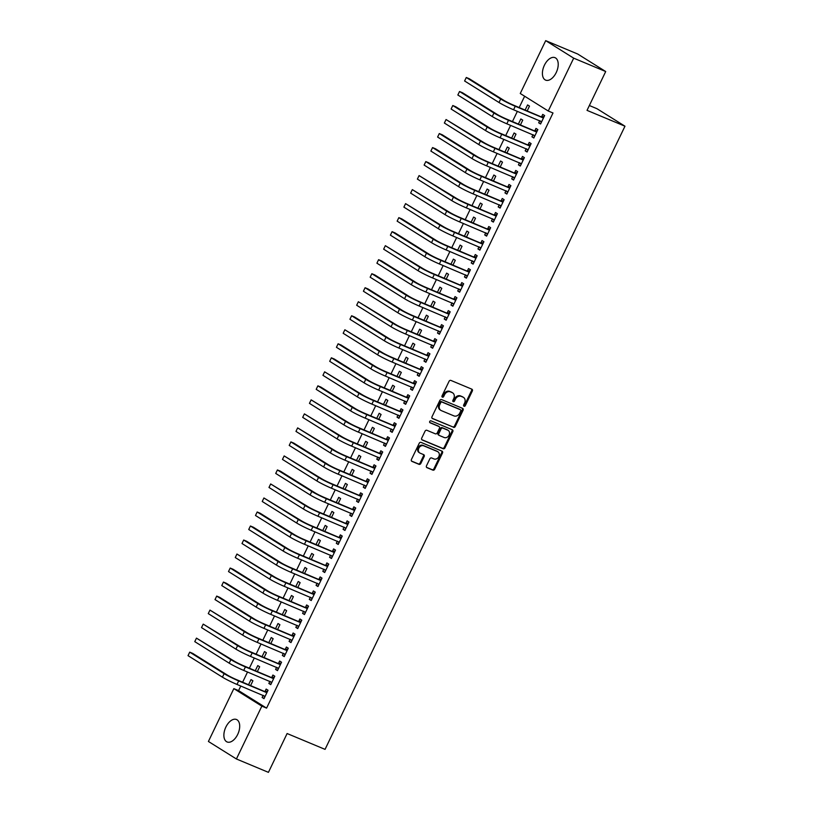 <?xml version="1.0" encoding="UTF-8"?>
<svg xmlns="http://www.w3.org/2000/svg" width="813" height="813" viewBox="0 0 813 813"><rect width="100%" height="100%" fill="white"/><g stroke="black" fill="none" stroke-linecap="round" stroke-linejoin="round"><path stroke-width="1.22" d="M464.02 406.266A1.067 0.884 122 0 0 465.3 405.646L472.333 391.023A1.535 1.26 122 0 0 471.835 389.163L450.88 380.413A1.535 1.26 122 0 0 449.061 381.307L442.018 395.921A1.067 0.884 122 0 0 443.654 396.602L444.559 394.712A4.898 4.014 122 0 1 450.402 391.866L452.15 392.598A4.898 4.014 122 0 1 452.628 392.842A4.898 4.014 122 0 1 453.756 398.553L452.851 400.443A1.067 0.884 122 0 0 454.477 401.124L455.382 399.234A4.898 4.014 122 0 1 461.225 396.388L462.973 397.11A4.898 4.014 122 0 1 463.461 397.364A4.898 4.014 122 0 1 464.579 403.075L463.674 404.965A1.067 0.884 122 0 0 464.02 406.266M463.613 405.85A1.067 0.884 122 0 0 464.548 405.169L471.581 390.555A1.535 1.26 122 0 0 471.51 389.031M441.967 396.805A1.067 0.884 122 0 0 442.892 396.134L443.807 394.234L444.559 394.712M452.79 401.327A1.067 0.884 122 0 0 453.715 400.646L454.63 398.756L455.382 399.234M225.882 727.046A12.165 6.9 112.7 0 1 236.481 719.505A12.165 6.9 112.7 0 1 237.691 734.434A12.165 6.9 112.7 0 1 227.101 741.964A12.165 6.9 112.7 0 1 225.882 727.046M544.415 65.203A12.165 6.9 112.7 0 1 555.005 57.662A12.165 6.9 112.7 0 1 556.214 72.581A12.165 6.9 112.7 0 1 545.625 80.121A12.165 6.9 112.7 0 1 544.415 65.203M426.49 465.808A1.535 1.26 122 0 0 426.988 467.678L432.872 470.127A1.535 1.26 122 0 0 434.691 469.243L442.506 453.004A1.535 1.26 122 0 0 442.008 451.144L421.053 442.394A1.535 1.26 122 0 0 419.223 443.288L411.419 459.518A1.535 1.26 122 0 0 411.917 461.378L419.02 464.345A1.535 1.26 122 0 0 420.839 463.451L424.183 456.51A1.535 1.26 122 0 0 423.685 454.65L420.169 453.176A4.095 3.364 122 0 1 419.762 452.963A4.095 3.364 122 0 1 418.949 447.953A4.095 3.364 122 0 1 423.705 445.819L437.496 451.571A4.095 3.364 122 0 1 437.902 451.784A4.095 3.364 122 0 1 438.715 456.804A4.095 3.364 122 0 1 433.959 458.939L431.662 457.973A1.535 1.26 122 0 0 429.833 458.867L426.49 465.808M240.79 686.02L238.585 690.603L266.583 708.123L553.003 112.987L548.257 111.005L520.259 93.495L545.696 40.65L573.693 58.16L548.257 111.005M266.583 708.123L261.847 706.141L236.41 758.976L208.413 741.466L233.839 688.621L261.847 706.141M545.696 40.65L577.708 54.024L605.705 71.534L587.027 110.365L624.973 126.208L325.058 749.373L287.111 733.529L268.432 772.35L236.41 758.976M605.705 71.534L573.693 58.16M453.461 427.343A1.535 1.26 122 0 0 455.29 426.449L463.095 410.219A1.535 1.26 122 0 0 462.597 408.36L441.642 399.61A1.535 1.26 122 0 0 439.823 400.494L432.008 416.734A1.535 1.26 122 0 0 432.506 418.593L452.699 426.866A1.535 1.26 122 0 0 454.528 425.982L462.343 409.742A1.535 1.26 122 0 0 462.272 408.217M452.8 431.612L444.985 447.851A1.535 1.26 122 0 1 443.166 448.735L422.211 439.985A1.535 1.26 122 0 1 421.713 438.126L425.057 431.175A1.535 1.26 122 0 1 426.876 430.29L435.382 433.837A1.535 1.26 122 0 0 437.201 432.943L439.427 428.339A1.535 1.26 122 0 0 438.918 426.479L430.077 422.78A1.067 0.884 122 0 1 431.002 420.86L452.302 429.752A1.535 1.26 122 0 1 452.8 431.612L452.048 431.134L444.233 447.374L444.985 447.851M624.973 126.208L596.966 108.698L589.354 105.517M269.875 681.335L268.849 683.459L270.749 684.648L274.794 676.233L272.904 675.054L271.806 677.32M257.375 671.508L259.662 666.762L257.762 665.583L255.323 670.654M283.371 653.306L282.345 655.43L284.235 656.609L288.28 648.205L286.389 647.016L285.302 649.292M270.861 643.479L273.148 638.733L271.257 637.555L268.818 642.626M296.857 625.268L295.841 627.392L297.731 628.581L301.775 620.167L299.885 618.988L298.788 621.264M284.357 615.451L286.643 610.705L284.753 609.516L282.304 614.587M310.353 597.24L309.326 599.364L311.216 600.543L315.271 592.138L313.371 590.949L312.283 593.226M297.853 587.413L300.129 582.667L298.239 581.488L295.8 586.559M323.838 569.202L322.822 571.326L324.712 572.515L328.757 564.1L326.867 562.921L325.769 565.198M311.338 559.385L313.625 554.639L311.735 553.45L309.286 558.521M337.334 541.173L336.308 543.297L338.198 544.476L342.253 536.072L340.352 534.883L339.265 537.159M324.834 531.346L327.111 526.6L325.22 525.422L322.781 530.493M350.82 513.135L349.803 515.269L351.694 516.448L355.738 508.034L353.848 506.855L352.751 509.131M338.32 503.318L340.606 498.572L338.716 497.383L336.267 502.464M364.315 485.107L363.289 487.231L365.179 488.42L369.234 480.005L367.344 478.827L366.246 481.093M351.816 475.28L354.092 470.534L352.202 469.355L349.763 474.426M377.801 457.079L376.785 459.203L378.675 460.382L382.72 451.977L380.83 450.788L379.732 453.065M365.301 447.252L367.588 442.506L365.698 441.327L363.259 446.398M391.297 429.04L390.27 431.164L392.171 432.353L396.216 423.939L394.325 422.76L393.228 425.036M378.797 419.223L381.084 414.478L379.183 413.289L376.744 418.36M404.793 401.012L403.766 403.136L405.657 404.315L409.701 395.911L407.811 394.722L406.713 396.998M392.283 391.185L394.569 386.439L392.679 385.26L390.24 390.331M418.278 372.974L417.252 375.098L419.152 376.287L423.197 367.872L421.307 366.693L420.209 368.97M405.778 363.157L408.065 358.411L406.165 357.222L403.726 362.293M431.774 344.946L430.748 347.07L432.638 348.249L436.683 339.844L434.792 338.655L433.705 340.932M419.264 335.119L421.551 330.373L419.66 329.194L417.221 334.265M445.26 316.907L444.244 319.031L446.134 320.22L450.178 311.806L448.288 310.627L447.191 312.903M432.76 307.09L435.046 302.345L433.156 301.156L430.707 306.237M458.756 288.879L457.729 291.003L459.619 292.192L463.674 283.778L461.774 282.599L460.686 284.865M446.256 279.052L448.532 274.306L446.642 273.127L444.203 278.198M472.241 260.841L471.225 262.975L473.115 264.154L477.16 255.749L475.27 254.56L474.172 256.837M459.741 251.024L462.028 246.278L460.138 245.089L457.689 250.17M485.737 232.813L484.711 234.937L486.601 236.126L490.656 227.711L488.755 226.532L487.668 228.809M473.237 222.986L475.514 218.25L473.623 217.061L471.184 222.132M499.223 204.785L498.206 206.909L500.097 208.087L504.141 199.683L502.251 198.494L501.154 200.77M486.723 194.957L489.009 190.212L487.119 189.033L484.67 194.104M512.718 176.746L511.692 178.87L513.582 180.059L517.637 171.645L515.747 170.466L514.649 172.742M500.219 166.929L502.495 162.183L500.605 160.994L498.166 166.065M526.204 148.718L525.188 150.842L527.078 152.021L531.123 143.616L529.233 142.427L528.135 144.704M513.704 138.891L515.991 134.145L514.101 132.966L511.662 138.037M539.7 120.68L538.673 122.804L540.574 123.993L544.619 115.578L542.728 114.399L541.631 116.676M527.2 110.863L529.487 106.117L527.586 104.928L525.147 110.009M524.639 96.229L519.202 107.519M517.363 111.351L512.454 121.544M510.615 125.375L505.716 135.558M503.867 139.389L498.969 149.572M497.119 153.403L492.221 163.586M490.381 167.417L485.473 177.6M483.633 181.431L478.735 191.624M476.885 195.455L471.987 205.638M470.138 209.469L465.239 219.652M463.4 223.484L458.491 233.666M456.652 237.498L451.754 247.68M449.904 251.512L445.006 261.705M443.156 265.536L438.258 275.719M436.418 279.55L431.51 289.733M429.671 293.564L424.762 303.747M422.923 307.578L418.024 317.771M416.175 321.602L411.276 331.785M409.427 335.617L404.528 345.799M402.689 349.631L397.781 359.813M395.941 363.645L391.043 373.828M389.193 377.659L384.295 387.852M382.445 391.683L377.547 401.866M375.708 405.697L370.799 415.88M368.96 419.711L364.051 429.894M362.212 433.725L357.314 443.908M355.464 447.75L350.566 457.932M348.726 461.764L343.818 471.947M341.978 475.778L337.07 485.961M335.23 489.792L330.332 499.975M328.482 503.806L323.584 513.999M321.735 517.83L316.836 528.013M314.997 531.844L310.088 542.027M308.249 545.858L303.351 556.041M301.501 559.872L296.603 570.055M294.753 573.887L289.855 584.08M288.015 587.911L283.107 598.094M281.268 601.925L276.359 612.108M274.52 615.939L269.621 626.122M267.772 629.953L262.873 640.136M261.024 643.977L256.125 654.16M254.286 657.991L249.378 668.174M247.538 672.005L242.64 682.188M520.452 124.877L522.739 120.131L520.848 118.952L518.399 124.023M532.952 134.704L531.936 136.828L533.826 138.007L537.871 129.602L535.98 128.413L534.883 130.69M506.956 152.905L509.243 148.159L507.353 146.98L504.914 152.051M519.466 162.732L518.44 164.856L520.33 166.045L524.375 157.631L522.485 156.452L521.397 158.718M493.471 180.943L495.757 176.197L493.857 175.008L491.418 180.09M505.971 190.76L504.954 192.894L506.845 194.073L510.889 185.659L508.999 184.48L507.901 186.756M479.975 208.971L482.261 204.226L480.371 203.047L477.932 208.118M492.485 218.799L491.459 220.923L493.349 222.101L497.393 213.697L495.503 212.508L494.406 214.784M466.489 237.01L468.776 232.264L466.875 231.075L464.436 236.146M478.989 246.827L477.963 248.951L479.863 250.14L483.908 241.725L482.018 240.546L480.92 242.823M452.993 265.038L455.28 260.292L453.39 259.113L450.951 264.184M465.503 274.865L464.477 276.989L466.367 278.168L470.412 269.764L468.522 268.575L467.424 270.851M439.508 293.076L441.784 288.33L439.894 287.141L437.455 292.213M452.008 302.893L450.981 305.017L452.871 306.206L456.926 297.792L455.036 296.613L453.939 298.889M426.012 321.105L428.299 316.359L426.408 315.18L423.969 320.251M438.512 330.932L437.496 333.056L439.386 334.234L443.431 325.83L441.54 324.641L440.443 326.917M412.526 349.133L414.803 344.387L412.913 343.208L410.474 348.279M425.026 358.96L424 361.084L425.89 362.273L429.945 353.858L428.055 352.679L426.957 354.946M399.031 377.171L401.317 372.425L399.427 371.236L396.978 376.317M411.53 386.988L410.514 389.122L412.404 390.301L416.449 381.886L414.559 380.708L413.461 382.984M385.545 405.199L387.821 400.453L385.931 399.274L383.492 404.346M398.045 415.026L397.018 417.15L398.909 418.329L402.963 409.925L401.063 408.736L399.976 411.012M372.049 433.238L374.336 428.492L372.445 427.303L369.996 432.374M384.549 443.055L383.533 445.178L385.423 446.367L389.468 437.953L387.577 436.774L386.48 439.05M358.553 461.266L360.84 456.52L358.95 455.341L356.511 460.412M371.063 471.093L370.037 473.217L371.927 474.396L375.972 465.991L374.082 464.802L372.994 467.079M345.068 489.304L347.354 484.558L345.464 483.369L343.015 488.44M357.568 499.121L356.551 501.245L358.442 502.434L362.486 494.019L360.596 492.841L359.498 495.117M331.572 517.332L333.858 512.586L331.968 511.407L329.529 516.479M344.082 527.159L343.056 529.283L344.946 530.462L348.99 522.058L347.1 520.869L346.003 523.145M318.086 545.36L320.373 540.615L318.472 539.436L316.033 544.507M330.586 555.188L329.56 557.312L331.46 558.501L335.505 550.086L333.615 548.907L332.517 551.184M304.59 573.399L306.877 568.653L304.987 567.464L302.548 572.545M317.1 583.216L316.074 585.35L317.964 586.529L322.009 578.124L320.119 576.935L319.021 579.212M291.105 601.427L293.381 596.681L291.491 595.502L289.052 600.573M303.605 611.254L302.578 613.378L304.479 614.557L308.523 606.152L306.633 604.963L305.536 607.24M277.609 629.465L279.896 624.719L278.005 623.53L275.566 628.612M290.109 639.282L289.093 641.406L290.983 642.595L295.028 634.181L293.137 633.002L292.04 635.278M264.123 657.493L266.4 652.748L264.51 651.569L262.071 656.64M276.623 667.321L275.597 669.445L277.487 670.623L281.542 662.219L279.652 661.03L278.554 663.306M250.628 685.532L252.914 680.786L251.024 679.597L248.575 684.668M263.127 695.349L262.111 697.473L264.001 698.662L268.046 690.247L266.156 689.068L265.058 691.345M238.585 690.603L233.839 688.621M538.673 122.804L540.726 123.667M531.936 136.828L533.978 137.682M525.188 150.842L527.231 151.696M518.44 164.856L520.493 165.71M511.692 178.87L513.745 179.734M504.954 192.894L506.997 193.748M498.206 206.909L500.249 207.762M491.459 220.923L493.511 221.776M484.711 234.937L486.763 235.79M477.963 248.951L480.016 249.815M471.225 262.975L473.268 263.829M464.477 276.989L466.53 277.843M457.729 291.003L459.782 291.857M450.981 305.017L453.034 305.871M444.244 319.031L446.286 319.895M437.496 333.056L439.538 333.909M430.748 347.07L432.801 347.923M424 361.084L426.053 361.937M417.252 375.098L419.305 375.962M410.514 389.122L412.557 389.976M403.766 403.136L405.819 403.99M397.018 417.15L399.071 418.004M390.27 431.164L392.323 432.018M383.533 445.178L385.575 446.042M376.785 459.203L378.838 460.056M370.037 473.217L372.09 474.07M363.289 487.231L365.342 488.085M356.551 501.245L358.594 502.109M349.803 515.269L351.846 516.123M343.056 529.283L345.108 530.137M336.308 543.297L338.36 544.151M329.56 557.312L331.613 558.165M322.822 571.326L324.865 572.189M316.074 585.35L318.127 586.203M309.326 599.364L311.379 600.218M302.578 613.378L304.631 614.232M295.841 627.392L297.883 628.246M289.093 641.406L291.135 642.27M282.345 655.43L284.398 656.284M275.597 669.445L277.65 670.298M268.849 683.459L270.902 684.312M262.111 697.473L264.154 698.337M463.461 397.364L462.699 396.886A4.898 4.014 122 0 0 462.221 396.642L462.973 397.11M454.63 398.756A4.898 4.014 122 0 1 460.473 395.911L462.221 396.642M452.628 392.842L451.876 392.364A4.898 4.014 122 0 0 451.398 392.12L452.15 392.598M443.807 394.234A4.898 4.014 122 0 1 449.65 391.388L451.398 392.12M432.079 418.258L452.699 426.866M460.737 411.053A1.067 0.884 122 0 0 460.392 409.752L441.998 402.069A1.067 0.884 122 0 0 440.717 402.689L439.762 404.681A4.898 4.014 122 0 0 440.89 410.392A4.898 4.014 122 0 0 441.368 410.646L453.939 415.89A4.898 4.014 122 0 0 459.782 413.045L460.737 411.053M459.833 409.396A1.067 0.884 122 0 0 459.63 409.274L460.392 409.752M440.89 410.392L440.128 409.925A4.898 4.014 122 0 1 439 404.213L439.965 402.222A1.067 0.884 122 0 1 441.246 401.592L459.63 409.274M421.784 439.65L442.404 448.258A1.535 1.26 122 0 0 444.233 447.374M438.451 426.185A1.535 1.26 122 0 0 438.166 426.002L429.731 422.475M444.193 437.516A4.095 3.364 122 0 0 448.949 435.382A4.095 3.364 122 0 0 448.136 430.362A4.095 3.364 122 0 0 447.739 430.158L442.882 428.126A1.535 1.26 122 0 0 441.053 429.02L438.837 433.624A1.535 1.26 122 0 0 439.335 435.483L444.193 437.516M448.136 430.362L447.384 429.894A4.095 3.364 122 0 0 446.977 429.681L447.739 430.158M439.05 435.311L438.583 435.016A1.535 1.26 122 0 1 438.075 433.156L440.29 428.542A1.535 1.26 122 0 1 442.12 427.658L446.977 429.681M452.048 431.134A1.535 1.26 122 0 0 451.977 429.62M437.902 451.784L437.14 451.306A4.095 3.364 122 0 0 436.744 451.103L437.496 451.571M419.762 452.963L419.01 452.495A4.095 3.364 122 0 1 418.187 447.475A4.095 3.364 122 0 1 422.953 445.341L436.744 451.103M411.48 461.042L418.258 463.867A1.535 1.26 122 0 0 420.087 462.983L423.431 456.032A1.535 1.26 122 0 0 423.36 454.508M426.561 467.333L432.11 469.66A1.535 1.26 122 0 0 433.939 468.766L441.754 452.536A1.535 1.26 122 0 0 441.683 451.012M543.521 117.855L513.359 105.08A7.805 0.6 -154.3 0 1 503.643 100.233L469.253 78.719L466.286 77.489L500.676 99.003A11.697 0.894 25.7 0 0 515.249 106.259L543.064 117.875M464.599 80.985L466.286 77.489L464.599 80.985L498.989 102.499A11.697 0.894 25.7 0 0 513.562 109.765L541.661 121.716M541.173 116.696L544.151 116.554M541.346 122.367L540.015 120.812M536.773 131.869L506.611 119.094A7.805 0.6 -154.3 0 1 496.895 114.257L462.506 92.743L459.538 91.503L493.938 113.017A11.697 0.894 25.7 0 0 508.501 120.283L536.316 131.899M457.851 95.009L459.538 91.503L457.851 95.009L492.251 116.523A11.697 0.894 25.7 0 0 506.814 123.779L534.913 135.73M534.426 130.71L537.403 130.568M534.608 136.381L533.267 134.826M530.025 145.893L499.863 133.108A7.805 0.6 -154.3 0 1 490.158 128.271L455.758 106.757L452.79 105.517L487.19 127.031A11.697 0.894 25.7 0 0 501.753 134.297L529.568 145.913M451.103 109.023L452.79 105.517L451.103 109.023L485.503 130.537A11.697 0.894 25.7 0 0 500.066 137.804L528.176 149.744M527.678 144.724L530.655 144.582M527.861 150.405L526.519 148.85M523.287 159.907L493.115 147.133A7.805 0.6 -154.3 0 1 483.41 142.285L446.052 119.531L480.442 141.045A11.697 0.894 25.7 0 0 495.015 148.312L522.83 159.927M444.365 123.037L446.052 119.531L444.365 123.037L478.755 144.551A11.697 0.894 25.7 0 0 493.328 151.818L521.428 163.769M520.94 158.748L523.918 158.596M521.113 164.419L519.781 162.864M516.54 173.921L486.377 161.147A7.805 0.6 -154.3 0 1 476.662 156.299L442.272 134.785L439.305 133.545L473.694 155.059A11.697 0.894 25.7 0 0 488.267 162.326L516.082 173.941M437.618 137.051L439.305 133.545L437.618 137.051L472.007 158.565A11.697 0.894 25.7 0 0 486.581 165.832L514.68 177.783M514.192 172.763L517.17 172.62M514.365 178.433L513.033 176.878M509.792 187.935L479.629 175.161A7.805 0.6 -154.3 0 1 469.914 170.313L435.524 148.799L432.557 147.57L466.947 169.084A11.697 0.894 25.7 0 0 481.52 176.34L509.334 187.966M430.87 151.066L432.557 147.57L430.87 151.066L465.27 172.58A11.697 0.894 25.7 0 0 479.833 179.846L507.932 191.797M507.444 186.777L510.422 186.634M507.627 192.447L506.286 190.892M503.044 201.959L472.881 189.175A7.805 0.6 -154.3 0 1 463.166 184.338L428.776 162.824L425.809 161.584L460.209 183.098A11.697 0.894 25.7 0 0 474.772 190.364L502.586 201.98M424.122 165.09L425.809 161.584L424.122 165.09L458.522 186.604A11.697 0.894 25.7 0 0 473.085 193.87L501.194 205.811M500.696 200.791L503.674 200.648M500.879 206.461L499.538 204.917M496.306 215.973L466.134 203.189A7.805 0.6 -154.3 0 1 456.428 198.352L419.071 175.598L453.461 197.112A11.697 0.894 25.7 0 0 468.034 204.378L495.849 215.994M417.384 179.104L419.071 175.598L417.384 179.104L451.774 200.618A11.697 0.894 25.7 0 0 466.347 207.884L494.446 219.835M493.948 214.815L496.926 214.662M494.131 220.486L492.79 218.931M489.558 229.988L459.396 217.213A7.805 0.6 -154.3 0 1 449.68 212.366L412.323 189.612L446.713 211.126A11.697 0.894 25.7 0 0 461.286 218.392L489.101 230.008M410.636 193.118L412.323 189.612L410.636 193.118L445.026 214.632A11.697 0.894 25.7 0 0 459.599 221.898L487.698 233.849M487.211 228.829L490.188 228.677M487.383 234.5L486.052 232.945M482.81 244.002L452.648 231.227A7.805 0.6 -154.3 0 1 442.933 226.38L405.575 203.626L439.965 225.15A11.697 0.894 25.7 0 0 454.538 232.406L482.353 244.022M403.888 207.132L405.575 203.626L403.888 207.132L438.278 228.646A11.697 0.894 25.7 0 0 452.851 235.912L480.95 247.863M480.463 242.843L483.44 242.701M480.635 248.514L479.304 246.959M476.062 258.016L445.9 245.241A7.805 0.6 -154.3 0 1 436.185 240.404L401.795 218.89L398.827 217.65L433.227 239.164A11.697 0.894 25.7 0 0 447.79 246.43L475.605 258.046M397.14 221.146L398.827 217.65L397.14 221.146L431.54 242.67A11.697 0.894 25.7 0 0 446.103 249.926L474.213 261.877M473.715 256.857L476.692 256.715M473.898 262.528L472.556 260.973M469.325 272.04L439.152 259.256A7.805 0.6 -154.3 0 1 429.447 254.418L395.047 232.904L392.079 231.664L426.479 253.178A11.697 0.894 25.7 0 0 441.042 260.445L468.867 272.06M390.403 235.17L392.079 231.664L390.403 235.17L424.793 256.684A11.697 0.894 25.7 0 0 439.366 263.951L467.465 275.892M466.967 270.871L469.944 270.729M467.15 276.552L465.808 274.997M462.577 286.054L432.414 273.28A7.805 0.6 -154.3 0 1 422.699 268.432L385.342 245.678L419.732 267.192A11.697 0.894 25.7 0 0 434.305 274.459L462.119 286.074M383.655 249.185L385.342 245.678L383.655 249.185L418.045 270.699A11.697 0.894 25.7 0 0 432.618 277.965L460.717 289.916M460.229 284.896L463.207 284.743M460.402 290.566L459.071 289.011M455.829 300.068L425.666 287.294A7.805 0.6 -154.3 0 1 415.951 282.446L381.561 260.932L378.594 259.693L412.984 281.207A11.697 0.894 25.7 0 0 427.557 288.473L455.371 300.088M376.907 263.199L378.594 259.693L376.907 263.199L411.297 284.713A11.697 0.894 25.7 0 0 425.87 291.979L453.969 303.93M453.481 298.91L456.459 298.767M453.654 304.58L452.323 303.025M449.081 314.082L418.919 301.308A7.805 0.6 -154.3 0 1 409.203 296.46L374.813 274.946L371.846 273.717L406.246 295.231A11.697 0.894 25.7 0 0 420.809 302.487L448.624 314.103M370.159 277.213L371.846 273.717L370.159 277.213L404.559 298.727A11.697 0.894 25.7 0 0 419.122 305.993L447.221 317.944M446.733 312.924L449.711 312.781M446.916 318.594L445.575 317.04M442.333 328.106L412.171 315.322A7.805 0.6 -154.3 0 1 402.455 310.485L368.065 288.971L365.098 287.731L399.498 309.245A11.697 0.894 25.7 0 0 414.061 316.511L441.876 328.127M363.411 291.237L365.098 287.731L363.411 291.237L397.811 312.751A11.697 0.894 25.7 0 0 412.374 320.007L440.483 331.958M439.985 326.938L442.963 326.796M440.168 332.608L438.827 331.054M435.595 342.121L405.423 329.336A7.805 0.6 -154.3 0 1 395.718 324.499L358.36 301.745L392.75 323.259A11.697 0.894 25.7 0 0 407.323 330.525L435.138 342.141M356.673 305.251L358.36 301.745L356.673 305.251L391.063 326.765A11.697 0.894 25.7 0 0 405.636 334.031L433.736 345.982M433.238 340.952L436.225 340.81M433.42 346.633L432.089 345.078M428.847 356.135L398.685 343.36A7.805 0.6 -154.3 0 1 388.97 338.513L354.58 316.999L351.612 315.759L386.002 337.273A11.697 0.894 25.7 0 0 400.575 344.539L428.39 356.155M349.925 319.265L351.612 315.759L349.925 319.265L384.315 340.779A11.697 0.894 25.7 0 0 398.888 348.045L426.988 359.996M426.5 354.976L429.477 354.824M426.673 360.647L425.341 359.092M422.099 370.149L391.937 357.374A7.805 0.6 -154.3 0 1 382.222 352.527L344.864 329.773L379.254 351.287A11.697 0.894 25.7 0 0 393.827 358.553L421.642 370.169M343.177 333.279L344.864 329.773L343.177 333.279L377.567 354.793A11.697 0.894 25.7 0 0 392.14 362.059L420.24 374.01M419.752 368.99L422.73 368.848M419.935 374.661L418.593 373.106M415.352 384.163L385.189 371.389A7.805 0.6 -154.3 0 1 375.474 366.551L341.084 345.027L338.117 343.797L372.517 365.311A11.697 0.894 25.7 0 0 387.079 372.578L414.894 384.193M336.43 347.293L338.117 343.797L336.43 347.293L370.83 368.807A11.697 0.894 25.7 0 0 385.392 376.073L413.502 388.025M413.004 383.004L415.982 382.862M413.187 388.675L411.845 387.12M408.614 398.187L378.441 385.403A7.805 0.6 -154.3 0 1 368.736 380.565L334.336 359.051L331.369 357.811L365.769 379.325A11.697 0.894 25.7 0 0 380.342 386.592L408.156 398.207M329.692 361.318L331.369 357.811L329.692 361.318L364.082 382.832A11.697 0.894 25.7 0 0 378.655 390.098L406.754 402.039M406.256 397.018L409.234 396.876M406.439 402.689L405.098 401.144M401.866 412.201L371.704 399.427A7.805 0.6 -154.3 0 1 361.988 394.579L324.631 371.826L359.021 393.34A11.697 0.894 25.7 0 0 373.594 400.606L401.409 412.221M322.944 375.332L324.631 371.826L322.944 375.332L357.334 396.846A11.697 0.894 25.7 0 0 371.907 404.112L400.006 416.063M399.518 411.043L402.496 410.89M399.691 416.713L398.36 415.158M395.118 426.215L364.956 413.441A7.805 0.6 -154.3 0 1 355.24 408.593L320.85 387.079L317.883 385.84L352.273 407.354A11.697 0.894 25.7 0 0 366.846 414.62L394.661 426.236M316.196 389.346L317.883 385.84L316.196 389.346L350.586 410.86A11.697 0.894 25.7 0 0 365.159 418.126L393.258 430.077M392.77 425.057L395.748 424.904M392.943 430.727L391.612 429.173M388.37 440.229L358.208 427.455A7.805 0.6 -154.3 0 1 348.492 422.608L311.135 399.854L345.535 421.378A11.697 0.894 25.7 0 0 360.098 428.634L387.913 440.25M309.448 403.36L311.135 399.854L309.448 403.36L343.848 424.874A11.697 0.894 25.7 0 0 358.411 432.14L386.521 444.091M386.023 439.071L389 438.929M386.205 444.741L384.864 443.187M381.632 454.243L351.46 441.469A7.805 0.6 -154.3 0 1 341.755 436.632L304.387 413.878L338.787 435.392A11.697 0.894 25.7 0 0 353.35 442.658L381.165 454.274M302.7 417.384L304.387 413.878L302.7 417.384L337.1 438.898A11.697 0.894 25.7 0 0 351.663 446.154L379.773 458.105M379.275 453.085L382.252 452.943M379.458 458.756L378.116 457.201M374.884 468.268L344.722 455.483A7.805 0.6 -154.3 0 1 335.007 450.646L297.649 427.892L332.039 449.406A11.697 0.894 25.7 0 0 346.612 456.672L374.427 468.288M295.962 431.398L297.649 427.892L295.962 431.398L330.352 452.912A11.697 0.894 25.7 0 0 344.925 460.178L373.025 472.119M372.537 467.099L375.515 466.957M372.71 472.78L371.378 471.225M368.137 482.282L337.974 469.508A7.805 0.6 -154.3 0 1 328.259 464.66L293.869 443.146L290.902 441.906L325.291 463.42A11.697 0.894 25.7 0 0 339.864 470.686L367.679 482.302M289.215 445.412L290.902 441.906L289.215 445.412L323.604 466.926A11.697 0.894 25.7 0 0 338.178 474.192L366.277 486.144M365.789 481.123L368.767 480.971M365.962 486.794L364.631 485.239M361.389 496.296L331.226 483.522A7.805 0.6 -154.3 0 1 321.511 478.674L284.154 455.92L318.544 477.434A11.697 0.894 25.7 0 0 333.117 484.7L360.931 496.316M282.467 459.426L284.154 455.92L282.467 459.426L316.867 480.94A11.697 0.894 25.7 0 0 331.43 488.207L359.529 500.158M359.041 495.137L362.019 494.995M359.224 500.808L357.883 499.253M354.641 510.31L324.478 497.536A7.805 0.6 -154.3 0 1 314.763 492.688L280.373 471.174L277.406 469.944L311.806 491.459A11.697 0.894 25.7 0 0 326.369 498.715L354.183 510.34M275.719 473.44L277.406 469.944L275.719 473.44L310.119 494.954A11.697 0.894 25.7 0 0 324.682 502.221L352.791 514.172M352.293 509.151L355.271 509.009M352.476 514.822L351.135 513.267M347.903 524.334L317.731 511.55A7.805 0.6 -154.3 0 1 308.025 506.712L270.668 483.959L305.058 505.473A11.697 0.894 25.7 0 0 319.631 512.739L347.446 524.355M268.981 487.465L270.668 483.959L268.981 487.465L303.371 508.979A11.697 0.894 25.7 0 0 317.944 516.235L346.043 528.186M345.545 523.165L348.533 523.023M345.728 528.836L344.387 527.281M341.155 538.348L310.993 525.564A7.805 0.6 -154.3 0 1 301.277 520.726L263.92 497.973L298.31 519.487A11.697 0.894 25.7 0 0 312.883 526.753L340.698 538.369M262.233 501.479L263.92 497.973L262.233 501.479L296.623 522.993A11.697 0.894 25.7 0 0 311.196 530.259L339.295 542.21M338.808 537.18L341.785 537.037M338.98 542.86L337.649 541.306M334.407 552.362L304.245 539.588A7.805 0.6 -154.3 0 1 294.53 534.741L260.14 513.227L257.172 511.987L291.562 533.501A11.697 0.894 25.7 0 0 306.135 540.767L333.95 552.383M255.485 515.493L257.172 511.987L255.485 515.493L289.875 537.007A11.697 0.894 25.7 0 0 304.448 544.273L332.547 556.224M332.06 551.204L335.037 551.051M332.232 556.875L330.901 555.32M327.659 566.376L297.497 553.602A7.805 0.6 -154.3 0 1 287.782 548.755L253.392 527.241L250.424 526.001L284.824 547.515A11.697 0.894 25.7 0 0 299.387 554.781L327.202 566.397M248.737 529.507L250.424 526.001L248.737 529.507L283.137 551.021A11.697 0.894 25.7 0 0 297.7 558.287L325.81 570.238M325.312 565.218L328.289 565.076M325.495 570.889L324.153 569.334M320.922 580.391L290.749 567.616A7.805 0.6 -154.3 0 1 281.044 562.779L246.644 541.255L243.676 540.025L278.076 561.539A11.697 0.894 25.7 0 0 292.639 568.805L320.464 580.421M242 543.521L243.676 540.025L242 543.521L276.39 565.045A11.697 0.894 25.7 0 0 290.963 572.301L319.062 584.252M318.564 579.232L321.541 579.09M318.747 584.903L317.405 583.348M314.174 594.415L284.011 581.63A7.805 0.6 -154.3 0 1 274.296 576.793L236.939 554.039L271.329 575.553A11.697 0.894 25.7 0 0 285.902 582.819L313.716 594.435M235.252 557.545L236.939 554.039L235.252 557.545L269.642 579.059A11.697 0.894 25.7 0 0 284.215 586.325L312.314 598.266M311.826 593.246L314.804 593.104M311.999 598.917L310.668 597.372M307.426 608.429L277.263 595.655A7.805 0.6 -154.3 0 1 267.548 590.807L233.158 569.293L230.191 568.053L264.581 589.567A11.697 0.894 25.7 0 0 279.154 596.833L306.968 608.449M228.504 571.559L230.191 568.053L228.504 571.559L262.894 593.073A11.697 0.894 25.7 0 0 277.467 600.34L305.566 612.291M305.078 607.27L308.056 607.118M305.251 612.941L303.92 611.386M300.678 622.443L270.516 609.669A7.805 0.6 -154.3 0 1 260.8 604.821L226.41 583.307L223.443 582.067L257.843 603.581A11.697 0.894 25.7 0 0 272.406 610.848L300.221 622.463M221.756 585.573L223.443 582.067L221.756 585.573L256.156 607.087A11.697 0.894 25.7 0 0 270.719 614.354L298.818 626.305M298.33 621.284L301.308 621.142M298.513 626.955L297.172 625.4M293.93 636.457L263.768 623.683A7.805 0.6 -154.3 0 1 254.052 618.835L219.662 597.321L216.695 596.092L251.095 617.606A11.697 0.894 25.7 0 0 265.658 624.862L293.473 636.477M215.008 599.588L216.695 596.092L215.008 599.588L249.408 621.102A11.697 0.894 25.7 0 0 263.971 628.368L292.08 640.319M291.582 635.299L294.56 635.156M291.765 640.969L290.424 639.414M287.192 650.471L257.02 637.697A7.805 0.6 -154.3 0 1 247.315 632.86L209.957 610.106L244.347 631.62A11.697 0.894 25.7 0 0 258.92 638.886L286.735 650.502M208.27 613.612L209.957 610.106L208.27 613.612L242.66 635.126A11.697 0.894 25.7 0 0 257.233 642.382L285.333 654.333M284.845 649.313L287.822 649.17M285.017 654.983L283.686 653.428M280.444 664.495L250.282 651.711A7.805 0.6 -154.3 0 1 240.567 646.874L203.209 624.12L237.599 645.634A11.697 0.894 25.7 0 0 252.172 652.9L279.987 664.516M201.522 627.626L203.209 624.12L201.522 627.626L235.912 649.14A11.697 0.894 25.7 0 0 250.485 656.406L278.585 668.347M278.097 663.327L281.074 663.184M278.27 669.008L276.938 667.453M273.696 678.509L243.534 665.735A7.805 0.6 -154.3 0 1 233.819 660.888L196.461 638.134L230.851 659.648A11.697 0.894 25.7 0 0 245.424 666.914L273.239 678.53M194.774 641.64L196.461 638.134L194.774 641.64L229.175 663.154A11.697 0.894 25.7 0 0 243.737 670.42L271.837 682.371M271.349 677.351L274.327 677.199M271.532 683.022L270.19 681.467M266.949 692.524L236.786 679.749A7.805 0.6 -154.3 0 1 227.071 674.902L192.681 653.388L189.714 652.148L224.114 673.662A11.697 0.894 25.7 0 0 238.676 680.928L266.491 692.544M188.027 655.654L189.714 652.148L188.027 655.654L222.427 677.168A11.697 0.894 25.7 0 0 236.99 684.434L265.099 696.385M264.601 691.365L267.579 691.223M264.784 697.036L263.442 695.481M464.548 405.169L465.3 405.646M442.892 396.134L443.654 396.602M453.715 400.646L454.477 401.124M460.473 395.911L461.225 396.388M449.65 391.388L450.402 391.866M471.581 390.555L472.333 391.023M462.343 409.742L463.095 410.219M454.528 425.982L455.29 426.449M441.246 401.592L441.998 402.069M439.965 402.222L440.717 402.689M439 404.213L439.762 404.681M442.404 448.258L443.166 448.735M438.166 426.002L438.918 426.479M442.12 427.658L442.882 428.126M440.29 428.542L441.053 429.02M438.075 433.156L438.837 433.624M422.953 445.341L423.705 445.819M423.431 456.032L424.183 456.51M420.087 462.983L420.839 463.451M418.258 463.867L419.02 464.345M441.754 452.536L442.506 453.004M433.939 468.766L434.691 469.243M432.11 469.66L432.872 470.127M515.249 106.259L513.562 109.765M500.676 99.003L498.989 102.499M508.501 120.283L506.814 123.779M493.938 113.017L492.251 116.523M501.753 134.297L500.066 137.804M487.19 127.031L485.503 130.537M495.015 148.312L493.328 151.818M480.442 141.045L478.755 144.551M488.267 162.326L486.581 165.832M473.694 155.059L472.007 158.565M481.52 176.34L479.833 179.846M466.947 169.084L465.27 172.58M474.772 190.364L473.085 193.87M460.209 183.098L458.522 186.604M468.034 204.378L466.347 207.884M453.461 197.112L451.774 200.618M461.286 218.392L459.599 221.898M446.713 211.126L445.026 214.632M454.538 232.406L452.851 235.912M439.965 225.15L438.278 228.646M447.79 246.43L446.103 249.926M433.227 239.164L431.54 242.67M441.042 260.445L439.366 263.951M426.479 253.178L424.793 256.684M434.305 274.459L432.618 277.965M419.732 267.192L418.045 270.699M427.557 288.473L425.87 291.979M412.984 281.207L411.297 284.713M420.809 302.487L419.122 305.993M406.246 295.231L404.559 298.727M414.061 316.511L412.374 320.007M399.498 309.245L397.811 312.751M407.323 330.525L405.636 334.031M392.75 323.259L391.063 326.765M400.575 344.539L398.888 348.045M386.002 337.273L384.315 340.779M393.827 358.553L392.14 362.059M379.254 351.287L377.567 354.793M387.079 372.578L385.392 376.073M372.517 365.311L370.83 368.807M380.342 386.592L378.655 390.098M365.769 379.325L364.082 382.832M373.594 400.606L371.907 404.112M359.021 393.34L357.334 396.846M366.846 414.62L365.159 418.126M352.273 407.354L350.586 410.86M360.098 428.634L358.411 432.14M345.535 421.378L343.848 424.874M353.35 442.658L351.663 446.154M338.787 435.392L337.1 438.898M346.612 456.672L344.925 460.178M332.039 449.406L330.352 452.912M339.864 470.686L338.178 474.192M325.291 463.42L323.604 466.926M333.117 484.7L331.43 488.207M318.544 477.434L316.867 480.94M326.369 498.715L324.682 502.221M311.806 491.459L310.119 494.954M319.631 512.739L317.944 516.235M305.058 505.473L303.371 508.979M312.883 526.753L311.196 530.259M298.31 519.487L296.623 522.993M306.135 540.767L304.448 544.273M291.562 533.501L289.875 537.007M299.387 554.781L297.7 558.287M284.824 547.515L283.137 551.021M292.639 568.805L290.963 572.301M278.076 561.539L276.39 565.045M285.902 582.819L284.215 586.325M271.329 575.553L269.642 579.059M279.154 596.833L277.467 600.34M264.581 589.567L262.894 593.073M272.406 610.848L270.719 614.354M257.843 603.581L256.156 607.087M265.658 624.862L263.971 628.368M251.095 617.606L249.408 621.102M258.92 638.886L257.233 642.382M244.347 631.62L242.66 635.126M252.172 652.9L250.485 656.406M237.599 645.634L235.912 649.14M245.424 666.914L243.737 670.42M230.851 659.648L229.175 663.154M238.676 680.928L236.99 684.434M224.114 673.662L222.427 677.168M459.741 409.325L460.493 409.803M438.309 426.083L439.071 426.551M438.431 434.935L439.183 435.412"/></g></svg>
